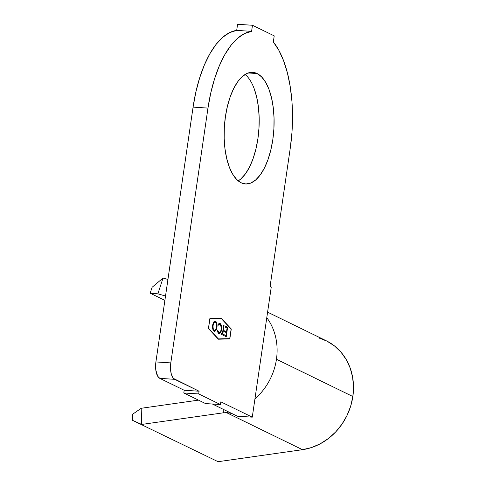<?xml version="1.0" encoding="UTF-8"?>
<svg xmlns="http://www.w3.org/2000/svg" width="486" height="486" viewBox="0 0 486 486"><rect width="100%" height="100%" fill="white"/><g stroke="black" fill="none" stroke-linecap="round" stroke-linejoin="round"><path stroke-width="0.73" d="M266.79 317.662A58.284 51.407 116 0 1 276.455 359.263L352.854 396.527L350.655 406.241L346.98 415.573L341.925 424.242L335.65 431.981L328.342 438.572L320.207 443.815L311.502 447.557L302.474 449.684L218.086 461.7L302.474 449.684L226.409 412.59L302.474 449.684A58.284 51.407 -64 0 0 352.854 396.527L276.455 359.263A58.284 51.407 116 0 1 254.943 398.854A58.284 51.407 -64 0 0 276.455 359.263A58.284 51.407 -64 0 0 268.679 320.396M257.082 73.532L248.237 72.961L257.082 73.532L261.547 76.837L265.538 82.11L268.898 89.157L271.492 97.698L273.229 107.412L274.043 117.922L273.897 128.826L272.798 139.707L270.787 150.138L267.944 159.73L264.378 168.107L260.223 174.948L255.642 179.99L250.812 183.04L245.916 183.981L241.141 182.779A55.926 24.78 -86.3 0 1 224.805 121.555A55.926 24.78 -86.3 0 1 252.72 72.347A55.926 24.78 -86.3 0 1 257.082 73.532A55.926 24.78 -86.3 0 1 273.418 134.756A55.926 24.78 -86.3 0 1 245.509 183.963A55.926 24.78 -86.3 0 1 241.141 182.779L236.676 179.474L232.685 174.201L229.325 167.154L226.731 158.612L224.994 148.898L224.18 138.389L224.325 127.484L225.425 116.604L227.436 106.167L230.279 96.58L233.845 88.203L238 81.362L242.581 76.32L247.41 73.271L252.307 72.329L257.082 73.532M208.579 328.342L218.366 338.918L229.732 338.657L231.117 329.168L221.33 318.591L209.958 318.852L208.451 328.329L209.837 318.84L221.33 318.591L209.837 318.834L221.33 318.591L231.117 329.168L229.732 338.657L218.117 338.906L208.579 328.342M219.526 323.318L221.337 325.887L221.628 329.52L220.857 332.132L219.15 333.499L218.147 332.946L217.199 330.529L217.607 330.115L218.633 332.315L219.927 332.248L220.851 330.747L221.306 327.582L220.316 324.557L219.119 324.35L218.311 325.201L218.068 324.484L219.071 323.433L220.589 323.761L221.525 325.62L221.725 328.597L221.586 325.906L220.128 323.451L219.648 323.318M225.279 326.161L227.612 327.266L226.257 336.713L223.906 335.601L224.04 334.666L225.978 335.589L226.403 332.637L224.483 331.725L224.617 330.796L226.537 331.713L227.071 328.001L225.146 327.09L225.279 326.161L225.146 327.09L227.071 328.001L226.537 331.713L224.617 330.796L224.483 331.725L226.403 332.637L225.978 335.589L224.04 334.666L223.906 335.601L226.257 336.713L227.612 327.266L226.02 336.604L227.612 327.266L225.279 326.161M224.04 325.565L222.819 334.095L223.736 334.532L223.603 335.449L221.355 334.38L221.488 333.463L222.4 333.894L223.627 325.371L224.04 325.565L223.627 325.371L222.4 333.894L221.488 333.463L221.355 334.38L223.603 335.449L223.736 334.532L222.57 334.076L223.736 334.532L223.372 335.34L223.487 334.514L222.57 334.076L224.04 325.565M214.982 321.137L216.3 321.993L217.084 326.209L216.234 329.806L215.535 330.838L214.563 331.3L213.342 330.45L212.783 329.04L212.552 326.191L213.785 321.975L214.642 321.216L215.523 321.252L215.104 321.137M224.921 412.644L227.442 412.675L227.399 411.332L227.442 412.675L231.743 413.452L227.442 412.675L223.432 412.802L141.687 424.442L132.678 420.39L218.086 461.7L132.678 420.39L132.49 414.339L141.183 408.289L141.687 424.442L141.183 408.289L198.482 400.13L141.183 408.289L132.49 414.339L132.678 420.39L141.687 424.442L223.432 412.802L223.117 409.242L223.469 412.796M184.188 390.258L183.793 392.974L205.542 403.574L220.437 404.54L220.832 401.825L252.277 417.158L271.255 287.044L270.082 286.467L290.251 148.218L291.952 132.563L292.517 116.792L291.934 101.319L290.215 86.563L287.408 72.9L283.587 60.707L278.855 50.301L273.332 41.954L274.219 35.867L252.477 25.26L251.59 31.347L244.525 33.558L237.587 38.273L230.953 45.368L224.799 54.657L219.289 65.896L214.569 78.775L210.766 92.966L207.972 108.092L170.799 362.908L170.489 368.315L171.121 373.333L172.603 377.197L173.593 378.509L199.09 391.224L198.695 393.933L220.437 404.54L220.832 401.825L252.277 417.158L237.375 416.198L212.4 404.018L237.375 416.198L252.277 417.158L271.255 287.044L270.082 286.467L290.251 148.218A97.139 43.041 -86.3 0 0 273.332 41.954L274.219 35.867L252.477 25.26L251.59 31.347L236.688 30.387L229.629 32.592L222.691 37.313L216.057 44.408L209.903 53.697L204.393 64.93L199.673 77.815L195.864 92.006L193.076 107.127L155.903 361.942L155.793 369.961L157.701 376.237L159.803 378.363L184.188 390.258L199.09 391.224L198.695 393.933L220.437 404.54L205.542 403.574L183.793 392.974L198.695 393.933L183.793 392.974L184.188 390.258L159.803 378.363L174.699 379.329L199.09 391.224L184.188 390.258M237.581 24.3L236.688 30.387A97.139 43.041 93.7 0 0 193.076 107.127L207.972 108.092L170.799 362.908L155.903 361.942L193.076 107.127L207.972 108.092A97.139 43.041 -86.3 0 1 251.59 31.347L236.688 30.387L237.581 24.3L252.477 25.26L237.581 24.3M253.996 88.191L256.596 96.732L258.333 106.446L259.147 116.962L258.995 127.861L257.896 138.741L255.885 149.178L253.048 158.764L249.482 167.141L245.327 173.982L240.746 179.024L238.225 180.889A55.926 24.78 93.7 0 0 258.941 128.79A55.926 24.78 93.7 0 0 245.102 74.455L246.651 75.871M231.269 329.01L229.817 338.93L218.323 339.198L208.427 328.5L209.873 318.579L221.373 318.312L231.269 329.01L229.817 338.93L218.323 339.198L208.427 328.5L209.873 318.579L221.373 318.312L231.269 329.01M167.937 279.45L163.041 278.059L157.883 293.842L165.519 296.017L157.883 293.842L163.041 278.059L152.1 287.281L150.168 293.198L157.883 293.842L150.168 293.198L164.882 300.372L150.168 293.198L152.1 287.281L163.041 278.059L167.937 279.45M318.78 337.91L327.023 341.154L334.49 345.935L340.953 352.125L346.22 359.531L350.139 367.932L352.593 377.081L353.51 386.704L352.854 396.527A58.284 51.407 -64 0 0 326.264 340.771L267.592 312.158M170.799 362.908L155.903 361.942A13.875 6.148 93.7 0 0 159.803 378.363L174.699 379.329A13.875 6.148 -86.3 0 1 170.799 362.908M231.008 329.052L221.142 318.318L231.008 329.052M218.305 339.173L229.568 338.918L218.305 339.173M208.433 328.439L218.117 338.906L208.433 328.439M224.028 334.763L225.978 335.589L224.028 334.763M224.605 330.893L226.537 331.713L224.605 330.893M225.267 326.258L227.363 327.254L225.267 326.258M221.47 333.56L222.4 333.894L221.47 333.56M223.609 325.462L222.57 334.076L223.609 325.462M220.128 323.451L218.068 324.484L218.311 325.201L219.976 324.332C221.057 325.019 221.464 326.653 221.209 329.229C220.747 331.683 219.958 332.752 218.84 332.442L217.831 331.628L217.357 330.097L218.84 332.442L217.607 330.115L217.199 330.529L218.712 333.372L219.569 333.329M219.496 324.235L219.976 324.332M219.727 324.314L218.062 325.183L219.52 324.241M218.712 333.372C220.085 333.803 221.057 332.521 221.628 329.52L221.586 325.906L221.087 324.958M219.97 333.019L221.379 329.502C220.808 332.503 219.836 333.791 218.463 333.36M220.766 324.271L219.356 323.299M214.132 331.191C215.486 331.513 216.434 330.182 216.981 327.2C217.285 324.113 216.799 322.133 215.523 321.252C214.168 320.9 213.214 322.218 212.661 325.195C212.339 328.317 212.832 330.316 214.132 331.191L214.271 331.282M215.523 321.252L215.274 321.24C216.556 322.115 217.042 324.101 216.732 327.181L216.732 327.181C216.185 330.164 215.237 331.495 213.883 331.173M214.32 331.282L215.262 330.845L216.306 329.004M215.262 330.845L215.614 330.431M216.549 328.159L216.847 325.207M216.792 324.484L216.051 321.981L214.836 321.125M214.35 330.322L213.093 329.016L212.759 326.07L213.743 322.74L214.946 322.09M214.283 330.322L214.247 330.261C213.214 329.514 212.825 327.892 213.081 325.395L212.832 325.383C212.576 327.88 212.965 329.496 213.998 330.243L214.958 330.255L215.65 329.636L216.556 326.999C216.118 329.417 215.347 330.504 214.247 330.261L214.417 330.322M215.158 322.163C214.053 321.878 213.275 322.947 212.832 325.383L213.081 325.395C213.524 322.965 214.296 321.89 215.401 322.182C216.428 322.911 216.811 324.514 216.556 326.999L216.458 323.931L215.401 322.182M214.952 322.09L213.646 323.354L213.02 325.918L213.178 328.493L214.247 330.261"/></g></svg>
